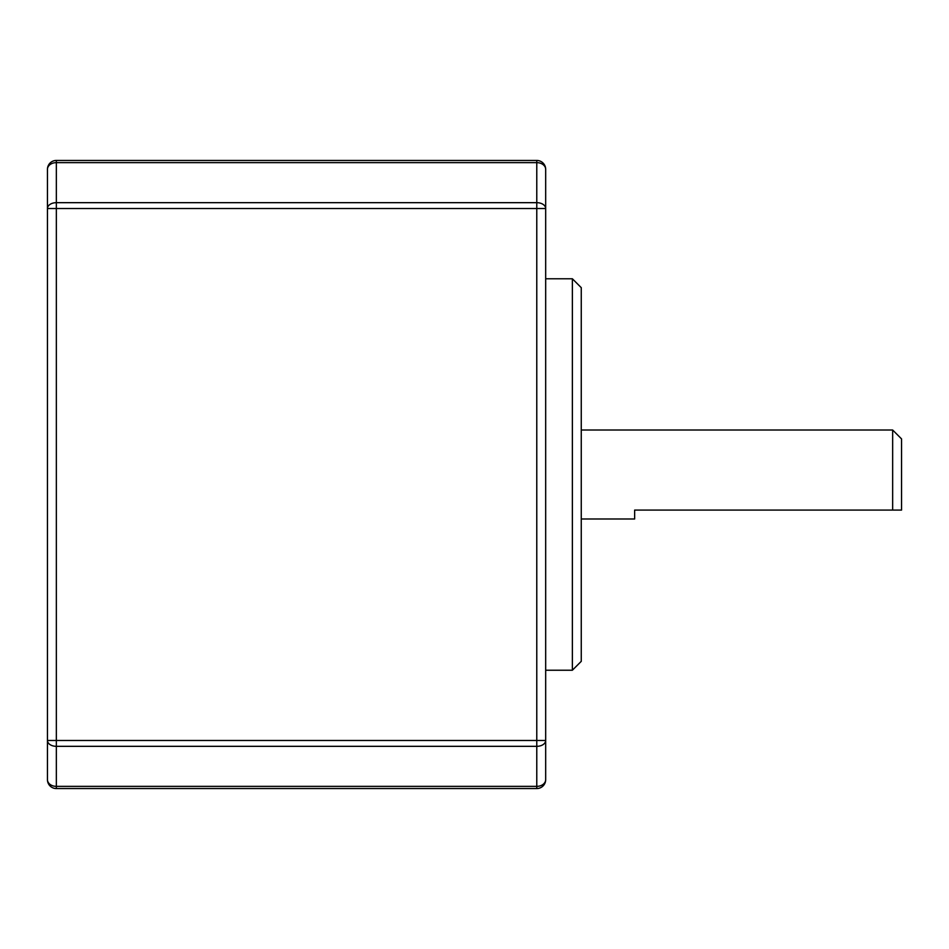 <?xml version="1.0" encoding="UTF-8"?>
<svg xmlns="http://www.w3.org/2000/svg" width="949" height="949" viewBox="0 0 949 949"><rect width="100%" height="100%" fill="white"/><g stroke="black" fill="none" stroke-linecap="round" stroke-linejoin="round"><path stroke-width="1.42" d="M572.366 278.769L581.263 287.666L581.263 661.334L572.366 670.231L572.366 278.769L545.675 278.769M892.653 430.016L901.55 438.913L901.55 510.088L892.653 510.088L892.653 430.016L581.263 430.016M892.653 510.088L634.644 510.088L634.644 518.984L581.263 518.984M545.675 169.337L545.675 779.663A8.897 8.897 0 0 1 536.778 788.56L56.347 788.56A8.897 8.897 0 0 1 47.45 779.663L47.45 169.337A8.897 8.897 0 0 1 56.347 160.44L536.778 160.44L536.778 162.635L56.347 162.635A8.897 6.702 180 0 0 47.45 169.337A8.897 8.897 0 0 1 56.347 160.44L56.347 202.671A8.897 5.848 180 0 0 47.45 208.519L56.347 208.519L56.347 740.481L536.778 740.481L536.778 208.519L56.347 208.519L56.347 202.671L536.778 202.671L536.778 162.635A8.897 6.702 180 0 1 545.675 169.337A8.897 8.897 0 0 0 536.778 160.44A8.897 8.897 0 0 1 545.675 169.337M47.45 779.663A8.897 6.702 -0 0 0 56.347 786.365L536.778 786.365A8.897 6.702 0 0 0 545.675 779.663A8.897 8.897 0 0 1 536.778 788.56L536.778 746.329A8.897 5.848 -0 0 0 545.675 740.481L536.778 740.481L536.778 746.329L56.347 746.329L56.347 788.56A8.897 8.897 0 0 1 47.45 779.663M47.45 740.481A8.897 5.848 0 0 0 56.347 746.329L56.347 740.481L47.45 740.481M545.675 208.519A8.897 5.848 180 0 0 536.778 202.671L536.778 208.519L545.675 208.519M572.366 670.231L545.675 670.231"/></g></svg>
